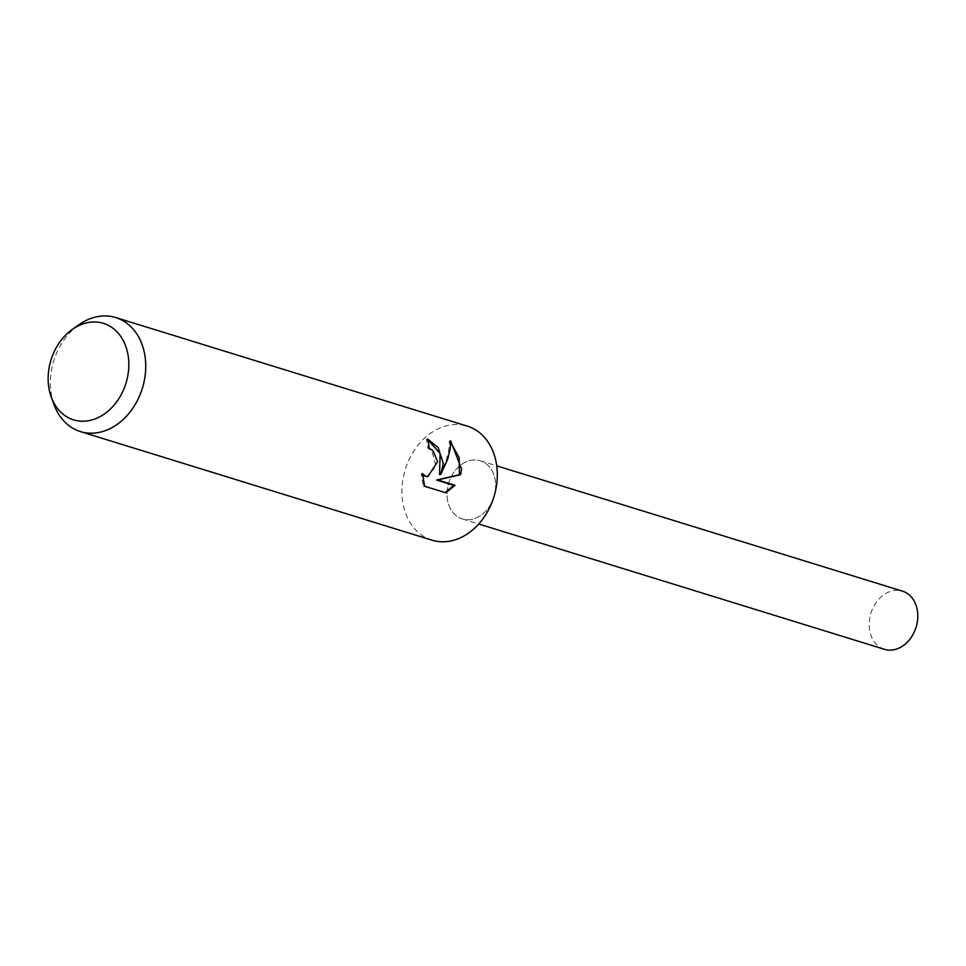 <?xml version="1.0" encoding="UTF-8"?>
<svg xmlns="http://www.w3.org/2000/svg" width="966" height="966" viewBox="0 0 966 966"><rect width="100%" height="100%" fill="white"/><g stroke="black" fill="none" stroke-linecap="round" stroke-linejoin="round"><path stroke-width="0.72" stroke-dasharray="4.83 3.62" d="M432.007 540.175A59.687 46.392 107.2 0 1 402.122 486.224A59.687 46.392 107.2 0 1 467.23 426.115M495.546 488.289A30.441 23.655 107.2 0 1 469.126 519.72A30.441 23.655 107.2 0 1 447.101 491.416A30.441 23.655 107.2 0 1 473.509 459.985A30.441 23.655 107.2 0 1 495.546 488.289A30.441 23.655 107.2 0 1 462.34 518.935A30.441 23.655 107.2 0 1 447.101 491.416A30.441 23.655 107.2 0 1 480.307 460.77A30.441 23.655 107.2 0 1 495.546 488.289M54.108 404.802A59.687 46.392 107.2 0 1 50.558 377.634A59.687 46.392 107.2 0 1 78.814 324.817M427.829 439.663L426.429 439.144A58.202 45.233 107.2 0 1 427.89 448.236L431.899 450.905L436.028 466.53L426.67 476.624M427.89 448.236L429.097 448.152M422.577 475.248L421.236 473.702L423.277 486.321L445.833 492.793M423.277 486.321L424.605 486.236M421.236 473.702L422.468 473.63M426.429 439.144L427.697 439.059M450.675 442.464L449.323 440.979C449.685 451.4 446.425 462.581 439.542 474.511M449.323 440.979L450.651 440.894M884.494 649.321A30.441 23.655 107.2 0 1 869.255 621.802A30.441 23.655 107.2 0 1 902.461 591.156M462.34 518.935L478.762 524.007M480.307 460.77L496.729 465.841"/><path stroke-width="1.45" d="M72.196 329.515L78.814 324.817A59.687 46.392 107.2 0 1 115.666 317.536L467.23 426.115A59.687 46.392 107.2 0 1 497.116 480.078A59.687 46.392 107.2 0 1 432.007 540.175L80.444 431.597A59.687 46.392 107.2 0 1 54.108 404.802L51.307 397.183A50.498 39.244 107.2 0 1 48.3 374.204A50.498 39.244 107.2 0 1 72.196 329.515A50.498 39.244 107.2 0 1 128.671 369.012A50.498 39.244 107.2 0 1 94.68 419.063A50.498 39.244 107.2 0 1 51.307 397.183M443.273 463.451L440.75 474.439L447.765 459.007L450.192 448.828L450.651 440.894L461.603 469.102L460.589 474.668L437.815 479.969L455.034 485.282L445.833 492.793L424.605 486.236L422.468 473.63L425.861 476.323L427.902 476.552L437.574 461.688L433.106 450.832L429.097 448.152A59.687 46.392 -72.8 0 0 427.697 439.059L438.153 447.608L443.273 463.451M115.666 317.536A59.687 46.392 107.2 0 1 145.552 371.499A59.687 46.392 107.2 0 1 80.444 431.597M427.829 439.663L440.11 453.573L439.542 474.511L440.75 474.439M426.67 476.624L422.577 475.248M445.097 492.563L453.791 485.367L436.572 480.054L459.393 474.741L459.2 457.63L450.675 442.464M453.791 485.367L455.034 485.282M436.572 480.054L437.815 479.969M459.393 474.741L460.589 474.668M496.729 465.841L902.461 591.156A30.441 23.655 107.2 0 1 917.7 618.675A30.441 23.655 107.2 0 1 884.494 649.321L478.762 524.007M427.902 476.552L426.67 476.636"/></g></svg>

